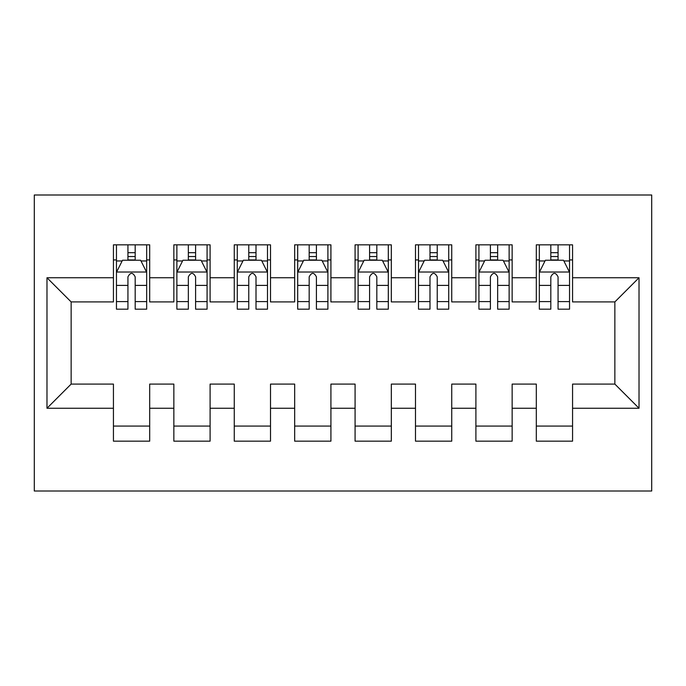 <?xml version="1.0" encoding="UTF-8"?>
<svg xmlns="http://www.w3.org/2000/svg" width="686" height="686" viewBox="0 0 686 686"><rect width="100%" height="100%" fill="white"/><g stroke="black" fill="none" stroke-linecap="round" stroke-linejoin="round"><path stroke-width="1.03" d="M34.3 491.005L651.7 491.005L651.7 194.996L34.3 194.996L34.3 491.005M46.982 408.247L46.982 277.753L113.439 277.753L113.439 301.917L71.147 301.917L71.147 384.083L46.982 408.247L113.439 408.247L113.439 441.167L149.685 441.167L149.685 408.247L173.85 408.247L173.85 441.167L210.096 441.167L210.096 408.247L234.26 408.247L234.26 441.167L270.507 441.167L270.507 408.247L294.671 408.247L294.671 441.167L330.918 441.167L330.918 408.247L355.082 408.247L355.082 441.167L391.329 441.167L391.329 408.247L415.493 408.247L415.493 441.167L451.74 441.167L451.74 408.247L475.904 408.247L475.904 441.167L512.15 441.167L512.15 408.247L536.315 408.247L536.315 441.167L572.561 441.167L572.561 384.083L614.853 384.083L614.853 301.917L572.561 301.917L572.561 277.753L639.018 277.753L639.018 408.247L572.561 408.247M572.561 277.753L572.561 244.833L536.315 244.833L536.315 277.753L512.15 277.753L512.15 244.833L475.904 244.833L475.904 277.753L451.74 277.753L451.74 244.833L415.493 244.833L415.493 277.753L391.329 277.753L391.329 244.833L355.082 244.833L355.082 277.753L330.918 277.753L330.918 244.833L294.671 244.833L294.671 277.753L270.507 277.753L270.507 244.833L234.26 244.833L234.26 277.753L210.096 277.753L210.096 244.833L173.85 244.833L173.85 277.753L149.685 277.753L149.685 244.833L113.439 244.833L113.439 277.753M512.15 408.247L512.15 384.083L536.315 384.083L536.315 408.247M639.018 277.753L614.853 301.917M451.74 408.247L451.74 384.083L475.904 384.083L475.904 408.247M536.315 277.753L536.315 301.917L512.15 301.917L512.15 277.753M391.329 408.247L391.329 384.083L415.493 384.083L415.493 408.247M475.904 277.753L475.904 301.917L451.74 301.917L451.74 277.753M330.918 408.247L330.918 384.083L355.082 384.083L355.082 408.247M415.493 277.753L415.493 301.917L391.329 301.917L391.329 277.753M270.507 408.247L270.507 384.083L294.671 384.083L294.671 408.247M355.082 277.753L355.082 301.917L330.918 301.917L330.918 277.753M210.096 408.247L210.096 384.083L234.26 384.083L234.26 408.247M294.671 277.753L294.671 301.917L270.507 301.917L270.507 277.753M149.685 408.247L149.685 384.083L173.85 384.083L173.85 408.247M234.26 277.753L234.26 301.917L210.096 301.917L210.096 277.753M71.147 384.083L113.439 384.083L113.439 408.247M173.85 277.753L173.85 301.917L149.685 301.917L149.685 277.753M536.315 259.934L539.333 259.934M550.815 259.934L558.061 259.934M569.543 259.934L572.561 259.934M475.904 259.934L478.922 259.934M490.404 259.934L497.65 259.934M509.132 259.934L512.15 259.934M415.493 259.934L418.511 259.934M429.993 259.934L437.239 259.934M448.721 259.934L451.74 259.934M355.082 259.934L358.101 259.934M369.583 259.934L376.828 259.934M388.31 259.934L391.329 259.934M294.671 259.934L297.69 259.934M309.172 259.934L316.418 259.934M327.899 259.934L330.918 259.934M234.26 259.934L237.279 259.934M248.761 259.934L256.007 259.934M267.489 259.934L270.507 259.934M173.85 259.934L176.868 259.934M188.35 259.934L195.596 259.934M207.078 259.934L210.096 259.934M113.439 259.934L116.457 259.934M127.939 259.934L135.185 259.934M146.667 259.934L149.685 259.934M113.439 426.066L149.685 426.066M173.85 426.066L210.096 426.066M234.26 426.066L270.507 426.066M294.671 426.066L330.918 426.066M355.082 426.066L391.329 426.066M415.493 426.066L451.74 426.066M475.904 426.066L512.15 426.066M536.315 426.066L572.561 426.066M46.982 277.753L71.147 301.917M614.853 384.083L639.018 408.247M135.185 252.688L127.939 252.688M146.667 301.6L135.185 301.6L135.185 309.172L146.667 309.172L146.667 272.316L140.621 260.234L122.502 260.234L116.457 272.316L116.457 309.172L127.939 309.172L127.939 301.6L116.457 301.6M116.457 272.316L116.457 244.833M146.667 272.316L146.667 244.833M127.939 260.234L127.939 244.833M135.185 244.833L135.185 260.234M135.185 301.6L135.185 276.852C132.775 272.196 130.357 272.196 127.939 276.852L127.939 301.6M195.596 252.688L188.35 252.688M207.078 301.6L195.596 301.6L195.596 309.172L207.078 309.172L207.078 272.316L201.032 260.234L182.913 260.234L176.868 272.316L176.868 309.172L188.35 309.172L188.35 301.6L176.868 301.6M176.868 272.316L176.868 244.833M207.078 272.316L207.078 244.833M188.35 260.234L188.35 244.833M195.596 244.833L195.596 260.234M195.596 301.6L195.596 276.852C193.186 272.196 190.768 272.196 188.35 276.852L188.35 301.6M256.007 252.688L248.761 252.688M267.489 301.6L256.007 301.6L256.007 309.172L267.489 309.172L267.489 272.316L261.443 260.234L243.324 260.234L237.279 272.316L237.279 309.172L248.761 309.172L248.761 301.6L237.279 301.6M237.279 272.316L237.279 244.833M267.489 272.316L267.489 244.833M248.761 260.234L248.761 244.833M256.007 244.833L256.007 260.234M256.007 301.6L256.007 276.852C253.597 272.196 251.179 272.196 248.761 276.852L248.761 301.6M316.418 252.688L309.172 252.688M327.899 301.6L316.418 301.6L316.418 309.172L327.899 309.172L327.899 272.316L321.854 260.234L303.735 260.234L297.69 272.316L297.69 309.172L309.172 309.172L309.172 301.6L297.69 301.6M297.69 272.316L297.69 244.833M327.899 272.316L327.899 244.833M309.172 260.234L309.172 244.833M316.418 244.833L316.418 260.234M316.418 301.6L316.418 276.852C314.008 272.196 311.59 272.196 309.172 276.852L309.172 301.6M376.828 252.688L369.583 252.688M388.31 301.6L376.828 301.6L376.828 309.172L388.31 309.172L388.31 272.316L382.265 260.234L364.146 260.234L358.101 272.316L358.101 309.172L369.583 309.172L369.583 301.6L358.101 301.6M358.101 272.316L358.101 244.833M388.31 272.316L388.31 244.833M369.583 260.234L369.583 244.833M376.828 244.833L376.828 260.234M376.828 301.6L376.828 276.852C374.419 272.196 372.001 272.196 369.583 276.852L369.583 301.6M437.239 252.688L429.993 252.688M448.721 301.6L437.239 301.6L437.239 309.172L448.721 309.172L448.721 272.316L442.676 260.234L424.557 260.234L418.511 272.316L418.511 309.172L429.993 309.172L429.993 301.6L418.511 301.6M418.511 272.316L418.511 244.833M448.721 272.316L448.721 244.833M429.993 260.234L429.993 244.833M437.239 244.833L437.239 260.234M437.239 301.6L437.239 276.852C434.83 272.196 432.412 272.196 429.993 276.852L429.993 301.6M497.65 252.688L490.404 252.688M509.132 301.6L497.65 301.6L497.65 309.172L509.132 309.172L509.132 272.316L503.087 260.234L484.968 260.234L478.922 272.316L478.922 309.172L490.404 309.172L490.404 301.6L478.922 301.6M478.922 272.316L478.922 244.833M509.132 272.316L509.132 244.833M490.404 260.234L490.404 244.833M497.65 244.833L497.65 260.234M497.65 301.6L497.65 276.852C495.241 272.196 492.822 272.196 490.404 276.852L490.404 301.6M558.061 252.688L550.815 252.688M569.543 301.6L558.061 301.6L558.061 309.172L569.543 309.172L569.543 272.316L563.498 260.234L545.379 260.234L539.333 272.316L539.333 309.172L550.815 309.172L550.815 301.6L539.333 301.6M539.333 272.316L539.333 244.833M569.543 272.316L569.543 244.833M550.815 260.234L550.815 244.833M558.061 244.833L558.061 260.234M558.061 301.6L558.061 276.852C555.651 272.196 553.233 272.196 550.815 276.852L550.815 301.6M146.512 272.016L116.611 272.016M116.457 260.963L122.134 260.963M140.982 260.963L146.667 260.963M127.939 285.402L116.457 285.402M146.667 285.402L135.185 285.402M135.185 256.53L127.939 256.53M206.923 272.016L177.022 272.016M176.868 260.963L182.545 260.963M201.401 260.963L207.078 260.963M188.35 285.402L176.868 285.402M207.078 285.402L195.596 285.402M195.596 256.53L188.35 256.53M267.334 272.016L237.433 272.016M237.279 260.963L242.955 260.963M261.812 260.963L267.489 260.963M248.761 285.402L237.279 285.402M267.489 285.402L256.007 285.402M256.007 256.53L248.761 256.53M327.745 272.016L297.844 272.016M297.69 260.963L303.366 260.963M322.223 260.963L327.899 260.963M309.172 285.402L297.69 285.402M327.899 285.402L316.418 285.402M316.418 256.53L309.172 256.53M388.156 272.016L358.255 272.016M358.101 260.963L363.777 260.963M382.634 260.963L388.31 260.963M369.583 285.402L358.101 285.402M388.31 285.402L376.828 285.402M376.828 256.53L369.583 256.53M448.567 272.016L418.666 272.016M418.511 260.963L424.188 260.963M443.045 260.963L448.721 260.963M429.993 285.402L418.511 285.402M448.721 285.402L437.239 285.402M437.239 256.53L429.993 256.53M508.978 272.016L479.077 272.016M478.922 260.963L484.599 260.963M503.455 260.963L509.132 260.963M490.404 285.402L478.922 285.402M509.132 285.402L497.65 285.402M497.65 256.53L490.404 256.53M569.389 272.016L539.488 272.016M539.333 260.963L545.018 260.963M563.866 260.963L569.543 260.963M550.815 285.402L539.333 285.402M569.543 285.402L558.061 285.402M558.061 256.53L550.815 256.53"/></g></svg>
